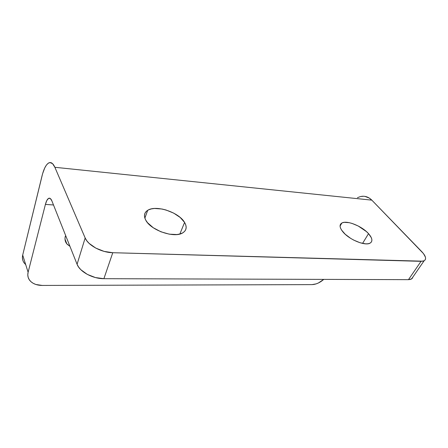 <?xml version="1.0" encoding="UTF-8"?>
<svg xmlns="http://www.w3.org/2000/svg" width="448" height="448" viewBox="0 0 448 448"><rect width="100%" height="100%" fill="white"/><g stroke="black" fill="none" stroke-linecap="round" stroke-linejoin="round"><path stroke-width="0.67" d="M65.346 236.158L64.988 238.375L65.184 240.52L65.923 242.502L67.172 244.255L69.944 246.333L66.858 243.891C65.078 241.668 64.574 239.086 65.346 236.158M343.101 232.092C339.562 227.769 339.136 224.745 341.83 223.031C346.674 219.996 361.939 226.1 368.53 233.643L362.572 243.41L368.53 233.643L366.414 231.566L358.176 225.982L352.117 223.446L349.238 222.684L344.31 222.326L342.446 222.746L341.085 223.558L340.278 224.734L340.077 226.234L340.486 228.01L341.505 229.986L345.212 234.248L350.644 238.347L353.746 240.122L360.091 242.76L365.77 243.852L368.066 243.757L369.88 243.236L371.134 242.329L371.801 241.058L371.857 239.49L371.308 237.681L368.53 233.643C372.389 238.101 372.915 241.259 370.098 243.13C365.305 246.21 349.395 239.742 343.101 232.092M145.706 220.058C143.562 215.802 144.228 212.548 147.711 210.308C156.089 204.686 178.959 212.33 184.582 222.426L179.855 234.024L184.582 222.426L180.191 217.465L173.673 213.114L165.962 209.978L161.986 209.009L154.515 208.466L151.29 208.919L148.574 209.843L146.474 211.221L145.09 212.996L144.48 215.118L144.682 217.498L145.706 220.058L147.515 222.684L153.21 227.713L160.877 231.767L169.243 234.17L176.938 234.539L180.135 233.946L182.739 232.865L184.649 231.353L185.802 229.471L186.172 227.298L185.758 224.918L184.582 222.426C187.169 226.901 186.57 230.373 182.79 232.837C174.597 238.493 150.634 230.35 145.706 220.058M364.946 196.392L369.258 198.055L371.812 200.138L54.869 167.289L52.562 163.649L49.946 162.568L48.154 163.285L46.402 165.094L44.755 167.905L42.599 173.729L22.697 255.08L41.994 176.019C43.803 168.778 46.088 164.399 48.849 162.876C51.1 161.874 53.105 163.346 54.869 167.289L85.159 237.961L77.078 264.281L51.878 200.889L50.327 198.52L49.448 198.167L48.552 198.391L46.827 200.474L45.41 204.406L53.502 204.971L45.41 204.406L28.112 272.272C27.39 275.313 27.933 278.023 29.742 280.403C32.508 283.69 36.663 285.37 42.213 285.438L311.993 284.62L42.213 285.438L35.851 284.48L33.152 283.282L30.912 281.663L29.226 279.675L28.174 277.385L27.793 274.887L28.112 272.272L45.41 204.406C46.273 201.096 47.348 199.074 48.63 198.346C49.857 197.781 50.938 198.626 51.878 200.889L77.078 264.281L78.579 267.03L80.847 269.713L87.321 274.4L95.446 277.564L103.891 278.69L112.778 252.711L104.143 251.401L95.788 248.102L89.096 243.359L86.733 240.688L85.159 237.961L54.869 167.289L371.812 200.138C368.794 197.137 365.383 195.877 361.581 196.353M24.349 263.194C22.562 260.798 22.008 258.093 22.697 255.08L28.112 272.272L22.697 255.08L22.4 257.673L22.792 260.165M23.839 262.461L25.497 264.466M424.11 260.786L421.053 261.33L408.464 279.653L411.538 279.014L424.11 260.786C426.619 259.101 425.869 256.088 421.859 251.742L371.812 200.138L423.511 253.635L425.415 257.13L425.594 258.597L425.225 259.795L424.323 260.669L422.918 261.19L112.778 252.711L421.053 261.33L408.464 279.653L103.891 278.69L408.464 279.653L410.329 279.462L412.686 277.956M323.764 279.384L318.427 282.968L316.204 283.87L311.993 284.62C315.974 284.458 319.9 282.716 323.764 279.384M357.448 197.702L360.405 196.577L363.44 196.252M411.538 279.014L413.09 276.763M103.891 278.69L112.778 252.711C101.534 252.588 88.038 245.358 85.159 237.961L77.078 264.281C79.778 271.79 92.87 278.846 103.891 278.69M341.83 223.031L340.071 226.094M147.711 210.308L144.866 218.137M48.63 198.346L50.254 198.47M64.999 239.17L66.858 243.891"/></g></svg>
